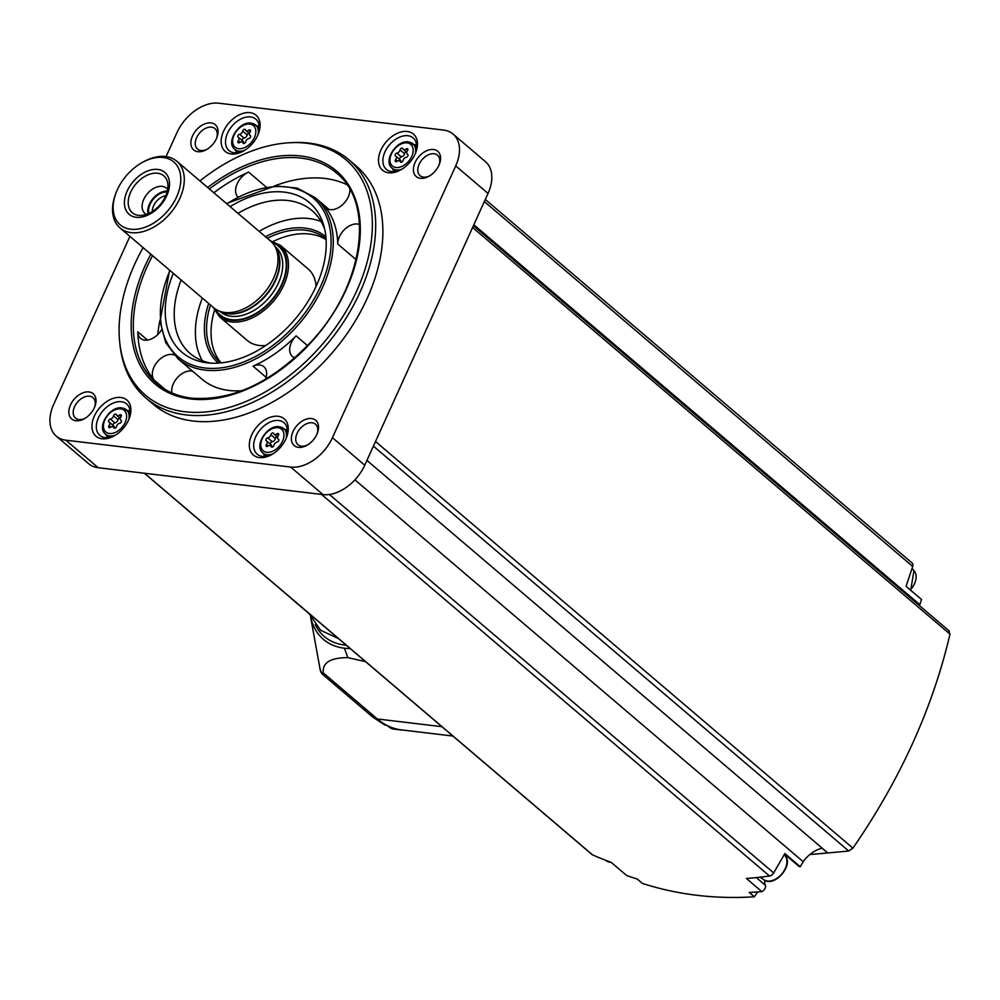 <?xml version="1.0" encoding="UTF-8"?>
<svg xmlns="http://www.w3.org/2000/svg" width="1000" height="1000" viewBox="0 0 1000 1000"><rect width="100%" height="100%" fill="white"/><g stroke="black" fill="none" stroke-linecap="round" stroke-linejoin="round"><path stroke-width="1.5" d="M311.35 615.475L293.587 600.35A71.988 47.325 130.4 0 1 292.175 599.263A71.988 47.325 130.4 0 1 290.413 597.638M311.25 615.45A71.988 47.325 130.4 0 1 309.9 614.35L292.175 599.263M310.575 616.838L319.862 667.95A18.775 12.35 -49.6 0 0 321.675 673.275L322.262 674.112M319.862 667.95A115.812 76.125 130.4 0 0 321.675 673.275L323.275 672.887C322.175 662.75 330.375 657.663 347.887 657.638L365.562 661.65M384.663 724.9L387.8 725.85A87.638 60.525 -83.2 0 0 399.375 729.587A18.775 12.962 96.8 0 0 401.112 729.975A18.775 12.962 96.8 0 0 402.587 730.025M452.9 736.05L401.488 729.9A87.638 60.525 -83.2 0 1 399.375 729.587M129.9 236.375L53.7 404.35A37.562 24.688 -49.6 0 0 56.312 436.175L88.637 463.7A37.562 24.688 -49.6 0 0 98.2 467.713L322.987 494.588A37.562 24.688 -49.6 0 0 364.762 465.2L488.038 193.438A37.562 24.688 -49.6 0 0 485.412 161.612L453.1 134.088A37.562 24.688 -49.6 0 0 443.537 130.075L218.738 103.2A37.562 24.688 -49.6 0 0 176.975 132.587L166.088 156.588M56.312 436.175A37.562 24.688 -49.6 0 0 65.875 440.188L290.675 467.062A37.562 24.688 -49.6 0 0 332.438 437.675L455.712 165.9A37.562 24.688 -49.6 0 0 453.1 134.088M120.8 397.475A23.788 15.637 -49.6 0 0 92.25 422.775A23.788 15.637 -49.6 0 0 114.275 435.825A23.788 15.637 -49.6 0 0 129.362 418.125A23.788 15.637 -49.6 0 0 120.8 397.475M278.163 416.287A23.788 15.637 -49.6 0 0 249.613 441.575A23.788 15.637 -49.6 0 0 271.637 454.637A23.788 15.637 -49.6 0 0 286.712 436.925A23.788 15.637 -49.6 0 0 278.163 416.287M407.35 131.475A23.788 15.637 -49.6 0 0 378.8 156.775A23.788 15.637 -49.6 0 0 400.825 169.825A23.788 15.637 -49.6 0 0 415.913 152.125A23.788 15.637 -49.6 0 0 407.35 131.475M250 112.662A23.788 15.637 -49.6 0 0 221.45 137.963A23.788 15.637 -49.6 0 0 243.475 151.012A23.788 15.637 -49.6 0 0 258.55 133.312A23.788 15.637 -49.6 0 0 250 112.662M146.037 398.15L153.225 404.263A156.5 102.875 -49.6 0 0 193.062 421.012A156.5 102.875 -49.6 0 0 352.125 326.062A156.5 102.875 -49.6 0 0 356.188 165.987L349.012 159.875A156.5 102.875 130.4 0 1 344.938 319.95A156.5 102.875 130.4 0 1 185.888 414.888A156.5 102.875 130.4 0 1 146.037 398.15A156.5 102.875 130.4 0 1 120.062 345.613L119.8 343.275A154.625 101.65 130.4 0 1 143.112 247.638M75.888 420.75A16.587 10.9 130.4 0 1 70.3 405.4A16.587 10.9 130.4 0 1 88.15 391.875A16.587 10.9 130.4 0 1 94.925 406.337A16.587 10.9 130.4 0 1 84.4 418.688A16.587 10.9 130.4 0 1 75.888 420.75M298.425 447.35A16.587 10.9 130.4 0 1 292.838 432A16.587 10.9 130.4 0 1 310.688 418.475A16.587 10.9 130.4 0 1 317.45 432.938A16.587 10.9 130.4 0 1 306.938 445.288A16.587 10.9 130.4 0 1 298.425 447.35M420.462 178.312A16.587 10.9 130.4 0 1 414.875 162.963A16.587 10.9 130.4 0 1 432.725 149.45A16.587 10.9 130.4 0 1 439.5 163.912A16.587 10.9 130.4 0 1 428.975 176.25A16.587 10.9 130.4 0 1 420.462 178.312M197.925 151.713A16.587 10.9 130.4 0 1 192.338 136.363A16.587 10.9 130.4 0 1 210.2 122.85A16.587 10.9 130.4 0 1 216.962 137.312A16.587 10.9 130.4 0 1 206.438 149.65A16.587 10.9 130.4 0 1 197.925 151.713M207.188 149.213A13.462 8.85 130.4 0 1 200.95 150.525A13.462 8.85 130.4 0 1 197.525 149.088A13.462 8.85 130.4 0 1 199.525 133.1A13.462 8.85 130.4 0 1 214.988 128.6A13.462 8.85 130.4 0 1 216.65 138.112M429.725 175.812A13.462 8.85 130.4 0 1 423.488 177.125A13.462 8.85 130.4 0 1 420.062 175.688A13.462 8.85 130.4 0 1 422.05 159.7A13.462 8.85 130.4 0 1 437.512 155.2A13.462 8.85 130.4 0 1 439.175 164.713M307.688 444.85A13.462 8.85 130.4 0 1 301.45 446.163A13.462 8.85 130.4 0 1 298.025 444.725A13.462 8.85 130.4 0 1 300.012 428.738A13.462 8.85 130.4 0 1 315.475 424.225A13.462 8.85 130.4 0 1 317.137 433.75M85.15 418.25A13.462 8.85 130.4 0 1 78.913 419.562A13.462 8.85 130.4 0 1 75.487 418.125A13.462 8.85 130.4 0 1 77.487 402.137A13.462 8.85 130.4 0 1 92.95 397.625A13.462 8.85 130.4 0 1 94.612 407.15M144.362 473.237L592.013 854.538A4.7 3.088 -49.6 0 0 592.513 854.85A563.4 370.363 -49.6 0 0 611.138 862.312L626.587 875.475A563.4 370.363 -49.6 0 0 637.225 879.025L642.362 883.413C677.825 894.8 715.163 899.262 754.375 896.8L749.225 892.425A563.4 370.363 -49.6 0 0 761.838 891.637A4.7 3.088 -49.6 0 0 765.4 885.3A20.663 13.575 -49.6 0 1 764.688 880.2M948.662 630.725L950 634.15C932.638 708.15 900.275 779.488 852.925 848.15L848.737 851.012L827.663 852.975L822.163 848.288A25.038 16.462 -49.6 0 0 803.2 861.7L800.3 866.712L784.862 853.562L773.675 872.913A4.7 3.088 -49.6 0 1 769.525 876.012A563.4 370.363 -49.6 0 1 746.4 878.487L761.838 891.637M786.587 855.825A20.663 13.575 -49.6 0 0 785.288 856.025M784.55 854.087L798.988 866.388A3.125 2.062 -49.6 0 0 800.3 866.712M803.2 861.7L354.925 479.85M827.788 852.95L366.938 460.4M485.312 199.45L912.15 563.038A4.7 3.088 -49.6 0 1 912.7 566.438L906.075 586.337L921.525 599.487L919.8 604.65L473.825 224.762M919.8 604.65A25.038 16.462 -49.6 0 0 919.6 605.737M827.663 852.975L809.85 854.525M765.2 880.45L764.688 881.237M757.6 891.95L754.375 896.8M199.938 180.912A154.625 101.65 130.4 0 1 290.663 142.688L293 142.575A156.5 102.875 130.4 0 1 349.012 159.875M290.663 142.688A154.625 101.65 130.4 0 1 360.737 281.4A154.625 101.65 130.4 0 1 184.825 411.737A154.625 101.65 130.4 0 1 119.8 343.275M159.95 320.425A138.35 90.95 -49.6 0 0 157.762 334.575M174.05 354.963A16.275 10.7 -49.6 0 0 156.875 362.438A16.275 10.7 -49.6 0 0 154.25 380.163A138.35 90.95 130.4 0 1 137.825 331.85A16.275 10.7 -49.6 0 0 140.6 338.375A16.275 10.7 -49.6 0 0 161.4 330.062M346.875 184.65A138.35 90.95 -49.6 0 0 274.475 185.963M213.863 192.775A138.35 90.95 130.4 0 1 248.625 172.1A16.275 10.7 -49.6 0 0 237.087 183.962A16.275 10.7 -49.6 0 0 237.85 196.95M359.5 224.5A16.275 10.7 -49.6 0 0 345.225 228.863A16.275 10.7 -49.6 0 0 337.75 244.013A105.8 69.55 130.4 0 0 325.188 207.062A16.275 10.7 -49.6 0 0 326.037 207.913A16.275 10.7 -49.6 0 0 341.1 205.925A16.275 10.7 -49.6 0 0 349.913 189.525M265.5 379.3A16.275 10.7 -49.6 0 0 263.863 366.712A16.275 10.7 -49.6 0 0 253.025 366.163A105.8 69.55 130.4 0 0 296.087 335.863A16.275 10.7 -49.6 0 0 292.45 356.525A16.275 10.7 -49.6 0 0 294.85 357.875M226.475 203.512L275.3 185.9L297.3 188.113L315.225 197.712A105.8 69.55 130.4 0 1 312.475 305.925A105.8 69.55 130.4 0 1 204.963 370.1A105.8 69.55 130.4 0 1 178.025 358.787L201.912 379.125A105.8 69.55 -49.6 0 0 228.837 390.438A105.8 69.55 -49.6 0 0 242.075 390.675M230.125 206.625A98.287 64.612 130.4 0 1 323.963 226.2A98.287 64.612 130.4 0 1 294.913 319.375A98.287 64.612 130.4 0 1 207.537 362.875A98.287 64.612 130.4 0 1 207.025 362.812A98.287 64.612 130.4 0 1 173.287 273.337M211.175 363.162A93.9 61.725 130.4 0 1 190.225 353.55A93.9 61.725 130.4 0 1 181.137 280.025M237.975 213.312A93.9 61.725 130.4 0 1 312 210.588A93.9 61.725 130.4 0 1 324.825 229.737M202.387 360.737A93.9 61.725 130.4 0 1 202.325 298.075M259.163 231.363A93.9 61.725 130.4 0 1 321.037 221.45M221.1 362.863A81.375 53.5 130.4 0 1 214.462 310.438M273.3 241.375A81.375 53.5 130.4 0 1 326.112 239.587M213.05 307.2L219.6 316.887A46.95 30.863 130.4 0 0 273.538 301.163A46.95 30.863 130.4 0 0 280.487 245.413L308.137 268.962A46.95 30.863 130.4 0 1 316.075 286.438M265.763 345.513A46.95 30.863 130.4 0 1 247.25 340.45L219.6 316.887M142.037 162.625L143.175 161.988A43.825 28.812 130.4 0 1 176.825 161.225L270.55 241.062A43.825 28.812 130.4 0 1 274.887 246.35A43.825 28.812 130.4 0 1 264.062 293.1A43.825 28.812 130.4 0 1 219.638 311.225A43.825 28.812 130.4 0 1 213.725 307.775L120 227.938A43.825 28.812 130.4 0 1 115.388 194.6L115.838 193.375A41.312 27.163 130.4 0 1 117.3 189.812A41.312 27.163 130.4 0 1 142.037 162.625A41.312 27.163 130.4 0 1 180.787 180.45A41.312 27.163 130.4 0 1 139.6 228.8A41.312 27.163 130.4 0 1 115.838 193.375M176.825 161.225A43.825 28.812 130.4 0 1 170.338 213.263A43.825 28.812 130.4 0 1 120 227.938M127.188 191A27.55 18.113 130.4 0 1 166.262 173.837A27.55 18.113 130.4 0 1 147.475 215.25A27.55 18.113 130.4 0 1 127.188 191M130.638 192.2A24.262 15.95 130.4 0 1 151.738 173.625A24.262 15.95 130.4 0 1 167.763 183.538A24.262 15.95 130.4 0 1 140.588 215.45A24.262 15.95 130.4 0 1 130.638 192.2M146.4 214.387A16.587 10.9 130.4 0 1 144.925 213.412A16.587 10.9 130.4 0 1 143.763 199.35A16.587 10.9 130.4 0 1 166.438 188.15A16.587 10.9 130.4 0 1 167.638 189.45M148.012 213.775A16.587 10.9 130.4 0 1 149.425 204.175A16.587 10.9 130.4 0 1 167.3 191.137M148.8 213.438A15.65 10.288 130.4 0 1 150.1 204.25A15.65 10.288 130.4 0 1 167.087 191.962M152.3 211.537A12.938 8.5 130.4 0 1 153.6 205.812A12.938 8.5 130.4 0 1 165.763 195.725M192.638 371.225A16.275 10.7 -49.6 0 0 177.85 377.137A16.275 10.7 -49.6 0 0 171.912 392.9M258.25 134.1A20.663 13.575 -49.6 0 0 255.812 119.125A20.663 13.575 -49.6 0 0 250.562 116.912A20.663 13.575 -49.6 0 0 229.562 129.45A20.663 13.575 -49.6 0 0 229.025 150.575A20.663 13.575 -49.6 0 0 244.2 150.588M259.2 125.7A20.663 13.575 -49.6 0 0 257.05 125.9M235.912 150.712A20.663 13.575 -49.6 0 0 236.062 152.875M242.95 142.887A1.75 1.15 -49.6 0 0 245.75 141.662A3.062 2.013 -49.6 0 1 248.875 138.5A1.75 1.15 -49.6 0 0 250.212 135.538A3.062 2.013 -49.6 0 1 249.913 135.338A3.062 2.013 -49.6 0 1 250.138 131.988A1.75 1.15 -49.6 0 0 248.688 130.25A3.062 2.013 -49.6 0 1 245.925 130.575A3.062 2.013 -49.6 0 1 245.487 129.875A1.75 1.15 -49.6 0 0 242.688 131.1A3.062 2.013 -49.6 0 1 239.562 134.262A1.75 1.15 -49.6 0 0 238.225 137.225A3.062 2.013 -49.6 0 1 238.525 137.413A3.062 2.013 -49.6 0 1 238.3 140.775A1.75 1.15 -49.6 0 0 239.75 142.5A3.062 2.013 -49.6 0 1 242.512 142.188A3.062 2.013 -49.6 0 1 242.95 142.887L243.637 143.475M415.6 152.912A20.663 13.575 -49.6 0 0 413.175 137.938A20.663 13.575 -49.6 0 0 407.912 135.725A20.663 13.575 -49.6 0 0 386.925 148.25A20.663 13.575 -49.6 0 0 386.388 169.387A20.663 13.575 -49.6 0 0 401.562 169.4M416.562 144.512A20.663 13.575 -49.6 0 0 414.4 144.713M393.275 169.513A20.663 13.575 -49.6 0 0 393.413 171.675M400.312 161.7A1.75 1.15 -49.6 0 0 403.1 160.463A3.062 2.013 -49.6 0 1 406.225 157.3A1.75 1.15 -49.6 0 0 407.575 154.338A3.062 2.013 -49.6 0 1 407.262 154.15A3.062 2.013 -49.6 0 1 407.488 150.8A1.75 1.15 -49.6 0 0 406.037 149.062A3.062 2.013 -49.6 0 1 403.275 149.375A3.062 2.013 -49.6 0 1 402.837 148.675A1.75 1.15 -49.6 0 0 400.037 149.913A3.062 2.013 -49.6 0 1 396.925 153.075A1.75 1.15 -49.6 0 0 395.575 156.037A3.062 2.013 -49.6 0 1 395.875 156.225A3.062 2.013 -49.6 0 1 395.65 159.575A1.75 1.15 -49.6 0 0 397.1 161.312A3.062 2.013 -49.6 0 1 399.862 161A3.062 2.013 -49.6 0 1 400.312 161.7L401 162.275M286.413 437.725A20.663 13.575 -49.6 0 0 283.975 422.738A20.663 13.575 -49.6 0 0 278.725 420.525A20.663 13.575 -49.6 0 0 257.725 433.062A20.663 13.575 -49.6 0 0 257.188 454.188A20.663 13.575 -49.6 0 0 272.362 454.212M287.362 429.312A20.663 13.575 -49.6 0 0 285.212 429.525M264.075 454.325A20.663 13.575 -49.6 0 0 264.212 456.488M271.112 446.5A1.75 1.15 -49.6 0 0 273.913 445.275A3.062 2.013 -49.6 0 1 277.038 442.113A1.75 1.15 -49.6 0 0 278.375 439.15A3.062 2.013 -49.6 0 1 278.075 438.95A3.062 2.013 -49.6 0 1 278.3 435.6A1.75 1.15 -49.6 0 0 276.85 433.875A3.062 2.013 -49.6 0 1 274.088 434.188A3.062 2.013 -49.6 0 1 273.637 433.488A1.75 1.15 -49.6 0 0 270.85 434.712A3.062 2.013 -49.6 0 1 267.725 437.875A1.75 1.15 -49.6 0 0 266.375 440.838A3.062 2.013 -49.6 0 1 266.688 441.037A3.062 2.013 -49.6 0 1 266.462 444.387A1.75 1.15 -49.6 0 0 267.913 446.125A3.062 2.013 -49.6 0 1 270.675 445.8A3.062 2.013 -49.6 0 1 271.112 446.5L271.8 447.088M129.05 418.913A20.663 13.575 -49.6 0 0 126.625 403.938A20.663 13.575 -49.6 0 0 121.363 401.725A20.663 13.575 -49.6 0 0 100.375 414.25A20.663 13.575 -49.6 0 0 99.838 435.387A20.663 13.575 -49.6 0 0 115.013 435.4M130.013 410.513A20.663 13.575 -49.6 0 0 127.85 410.712M106.725 435.513A20.663 13.575 -49.6 0 0 106.862 437.675M113.763 427.7A1.75 1.15 -49.6 0 0 116.55 426.463A3.062 2.013 -49.6 0 1 119.675 423.3A1.75 1.15 -49.6 0 0 121.025 420.337A3.062 2.013 -49.6 0 1 120.712 420.15A3.062 2.013 -49.6 0 1 120.938 416.8A1.75 1.15 -49.6 0 0 119.488 415.062A3.062 2.013 -49.6 0 1 116.725 415.375A3.062 2.013 -49.6 0 1 116.287 414.675A1.75 1.15 -49.6 0 0 113.488 415.913A3.062 2.013 -49.6 0 1 110.375 419.075A1.75 1.15 -49.6 0 0 109.025 422.038A3.062 2.013 -49.6 0 1 109.325 422.225A3.062 2.013 -49.6 0 1 109.1 425.575A1.75 1.15 -49.6 0 0 110.55 427.312A3.062 2.013 -49.6 0 1 113.312 427A3.062 2.013 -49.6 0 1 113.763 427.7L114.45 428.275M243.487 143.025A3.062 2.013 -49.6 0 0 243.012 141.237A3.062 2.013 -49.6 0 0 242.712 141.05M248.925 133.125A1.75 1.15 -49.6 0 0 247.175 134.925A3.062 2.013 -49.6 0 1 244.05 138.088A1.75 1.15 -49.6 0 0 242.325 140.662M114.3 427.825A3.062 2.013 -49.6 0 0 113.825 426.05A3.062 2.013 -49.6 0 0 113.513 425.85M119.725 417.925A1.75 1.15 -49.6 0 0 117.987 419.725A3.062 2.013 -49.6 0 1 114.862 422.887A1.75 1.15 -49.6 0 0 113.138 425.462M271.65 446.637A3.062 2.013 -49.6 0 0 271.175 444.862A3.062 2.013 -49.6 0 0 270.875 444.663M277.075 436.737A1.75 1.15 -49.6 0 0 275.338 438.537A3.062 2.013 -49.6 0 1 272.213 441.7A1.75 1.15 -49.6 0 0 270.487 444.275M400.85 161.825A3.062 2.013 -49.6 0 0 400.375 160.05A3.062 2.013 -49.6 0 0 400.062 159.85M406.275 151.925A1.75 1.15 -49.6 0 0 404.538 153.725A3.062 2.013 -49.6 0 1 401.413 156.888A1.75 1.15 -49.6 0 0 399.688 159.462M387.775 725.837A18.775 12.962 96.8 0 0 393.913 729.112L401.112 729.975M346.262 645.212A79.525 52.275 130.4 0 1 344.55 645.037A79.525 52.275 130.4 0 1 315.238 624.65M347.887 657.638L344.4 648.213A82.275 54.088 -49.6 0 0 350.2 648.562M344.4 648.213A82.275 54.088 130.4 0 1 310.65 617M323.275 672.887L377.375 718.975L441.912 726.688M322.413 674.225L372.587 716.963A18.775 12.35 -49.6 0 0 377.375 718.975A87.638 60.525 96.8 0 0 387.8 725.85M98.2 467.713L65.875 440.188M322.987 494.588L290.675 467.062M364.762 465.2L332.438 437.675M488.038 193.438L455.712 165.9M592.513 854.85L144.512 473.25M769.525 876.012L321.525 494.412M773.675 872.913L329.4 494.487M848.737 851.012L373.413 446.125M852.925 848.15L375.513 441.488M950 634.15L472.587 227.488M912.7 566.438L484.35 201.575M207.65 187.488A139.913 91.975 130.4 0 1 359.95 238.9A139.913 91.975 130.4 0 1 190.625 398.963A139.913 91.975 130.4 0 1 150.825 254.2M192.138 398.363A138.35 90.95 130.4 0 1 156.912 383.562A138.35 90.95 130.4 0 1 152.537 255.662M209.375 188.95A138.35 90.95 130.4 0 1 336.337 172.925C375.062 202.987 363.875 284.738 312.3 340.487C273.312 381.863 233.125 401.087 191.713 398.175C178.025 396.488 166.425 391.625 156.912 383.562M137.825 331.85L147.487 340.075M154.25 380.163L165.138 389.438M248.625 172.1L266.175 187.062M325.188 207.062L327.013 208.612M253.025 366.163L266.137 377.325M296.087 335.863L307.55 345.637M337.75 244.013L356.062 259.6M226.812 203.812A104.225 68.513 130.4 0 1 330.275 253.75A104.225 68.513 130.4 0 1 204.675 367.975A104.225 68.513 130.4 0 1 169.988 270.525M218.325 363.1A82.95 54.525 130.4 0 1 208.65 303.45M265.475 236.737A82.95 54.525 130.4 0 1 325.9 236.812M220.438 362.837L220.538 362.925A81.375 53.5 130.4 0 1 220.438 362.837A81.375 53.5 130.4 0 1 210.475 305.012M267.3 238.287A81.375 53.5 130.4 0 1 325.975 238.925L326.075 239.025M271.2 241.637A45.7 30.038 130.4 0 1 272.188 300.025A45.7 30.038 130.4 0 1 214.4 308.325M272.125 242.562A45.075 29.625 130.4 0 1 271.875 299.75A45.075 29.625 130.4 0 1 215.45 309.088M274.95 246.45L275.487 246.912A42.562 27.988 130.4 0 1 269.188 297.462A42.562 27.988 130.4 0 1 220.275 311.725L219.737 311.262M275.837 248.038A42.562 27.988 130.4 0 1 266.312 295.012A42.562 27.988 130.4 0 1 221.45 311.887M274.887 246.35L276.512 249.225A42.65 28.038 130.4 0 1 265.988 294.738A42.65 28.038 130.4 0 1 222.738 312.375L219.638 311.225M237.8 152.725L234.213 148.875A16.05 10.55 -49.6 0 0 244.662 150.312M258.05 134.6A16.05 10.55 -49.6 0 0 254.963 124.513A16.05 10.55 -49.6 0 0 251.525 123.275M249.8 124.062A14.175 9.325 -49.6 0 0 232.613 141.475A14.175 9.325 -49.6 0 0 250.25 143.588A14.175 9.325 -49.6 0 0 249.8 124.062M395.15 171.537L391.562 167.688A16.05 10.55 -49.6 0 0 402.013 169.125M415.4 153.4A16.05 10.55 -49.6 0 0 412.325 143.325A16.05 10.55 -49.6 0 0 408.875 142.088M407.163 142.875A14.175 9.325 -49.6 0 0 389.963 160.287A14.175 9.325 -49.6 0 0 407.6 162.4A14.175 9.325 -49.6 0 0 407.163 142.875M265.95 456.35L262.375 452.5A16.05 10.55 -49.6 0 0 272.812 453.938M286.212 438.212A16.05 10.55 -49.6 0 0 283.125 428.125A16.05 10.55 -49.6 0 0 279.688 426.9M277.962 427.688A14.175 9.325 -49.6 0 0 260.763 445.1A14.175 9.325 -49.6 0 0 278.4 447.2A14.175 9.325 -49.6 0 0 277.962 427.688M108.6 437.537L105.013 433.688A16.05 10.55 -49.6 0 0 115.463 435.125M128.85 419.4A16.05 10.55 -49.6 0 0 125.775 409.325A16.05 10.55 -49.6 0 0 122.325 408.088M120.612 408.875A14.175 9.325 -49.6 0 0 103.413 426.287A14.175 9.325 -49.6 0 0 121.05 428.4A14.175 9.325 -49.6 0 0 120.612 408.875M240.075 142.287L238.3 140.775M244.05 138.088L239.562 134.262M247.175 134.925L242.688 131.1M250.338 131.662L248.688 130.25M110.887 427.088L109.1 425.575M114.862 422.887L110.375 419.075M117.987 419.725L113.488 415.913M121.137 416.475L119.488 415.062M268.238 445.9L266.462 444.387M272.213 441.7L267.725 437.875M275.338 438.537L270.85 434.712M278.5 435.275L276.85 433.875M397.438 161.088L395.65 159.575M401.413 156.888L396.925 153.075M404.538 153.725L400.037 149.913M407.688 150.463L406.037 149.062M756.338 877.588L765.4 885.3M605.562 860.25L606.675 861A16.05 10.55 -49.6 0 0 611.075 862.288M760.1 877.175L764.025 879.8A16.05 10.55 -49.6 0 0 781.825 873.938A16.05 10.55 -49.6 0 0 784.788 855.438L784.163 854.762M910.312 589.938A16.05 10.55 -49.6 0 0 913.975 570.625L912.013 568.513M309.387 613.925L320.675 630.312L338.4 638.513M384.663 724.912L372.587 716.963M949.362 631.087L473.413 225.675M315.225 197.712L328.988 209.425M178.025 358.787L165.7 342.612L160.025 321.25L169.638 270.238M280.487 245.413L269.875 240.487M234.213 148.875C225.95 141.438 239.537 120.925 251.1 123.125L259.337 127.438M391.562 167.688C383.3 160.25 396.887 139.725 408.462 141.925L416.7 146.25M262.375 452.5C254.112 445.062 267.7 424.538 279.262 426.737L287.5 431.05M105.013 433.688C96.75 426.25 110.337 405.725 121.912 407.925L130.15 412.25M244.013 143.463L242.512 142.188M243.012 141.237L238.525 137.413M249.438 133.562L245.925 130.575M250.6 135.925L249.913 135.338M114.812 428.263L113.312 427M113.825 426.05L109.325 422.225M120.237 418.363L116.725 415.375M121.4 420.737L120.712 420.15M272.162 447.075L270.675 445.8M271.175 444.862L266.688 441.037M277.6 437.175L274.088 434.188M278.762 439.538L278.075 438.95M401.362 162.262L399.862 161M400.375 160.05L395.875 156.225M406.788 152.363L403.275 149.375M407.95 154.738L407.262 154.15M606.675 861L611.3 862.45M764.025 879.8C774.463 888.088 794.625 864.425 784.788 855.438M910.7 590.275L913.975 570.625"/></g></svg>
